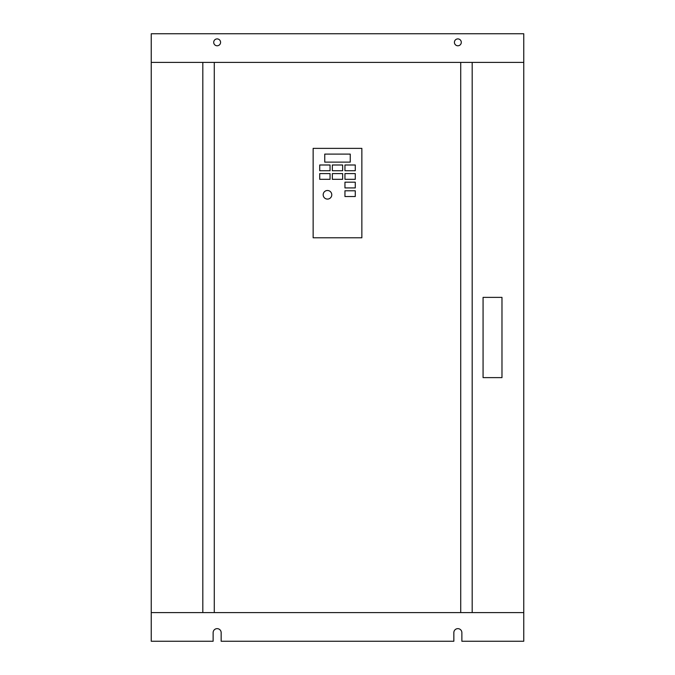 <?xml version="1.0" encoding="UTF-8"?>
<svg xmlns="http://www.w3.org/2000/svg" width="675" height="675" viewBox="0 0 675 675"><rect width="100%" height="100%" fill="white"/><g stroke="black" fill="none" stroke-linecap="round" stroke-linejoin="round"><path stroke-width="0.51" stroke-dasharray="3.38 2.53" d="M461.295 42.348A3.442 3.442 0 0 1 457.852 45.782A3.442 3.442 0 0 1 454.418 42.348A3.442 3.442 0 0 1 457.852 38.905A3.442 3.442 0 0 1 461.295 42.348M220.582 42.348A3.442 3.442 0 0 1 217.148 45.782A3.442 3.442 0 0 1 213.705 42.348A3.442 3.442 0 0 1 217.148 38.905A3.442 3.442 0 0 1 220.582 42.348M331.771 194.797A4.295 4.295 0 0 0 327.468 190.493A4.295 4.295 0 0 0 323.173 194.797A4.295 4.295 0 0 0 327.468 199.091A4.295 4.295 0 0 0 331.771 194.797M483.072 297.38L483.072 377.62L501.981 377.62L501.981 297.38L483.072 297.38M151.242 641.25L213.131 641.25L213.131 632.652A4.008 4.008 0 0 1 217.148 628.644A4.008 4.008 0 0 1 221.155 632.652L221.155 641.25L453.845 641.25L453.845 632.652A4.008 4.008 0 0 1 457.852 628.644A4.008 4.008 0 0 1 461.869 632.652L461.869 641.25L523.758 641.25L523.758 33.75L151.242 33.75L151.242 641.25M361.859 237.777L361.859 148.373L313.141 148.373L313.141 237.777L361.859 237.777M350.249 154.102L324.751 154.102L324.751 162.127L350.249 162.127L350.249 154.102M319.731 170.724L330.05 170.724L330.05 164.995L319.731 164.995L319.731 170.724M319.731 179.322L330.05 179.322L330.05 173.593L319.731 173.593L319.731 179.322M332.345 170.724L342.655 170.724L342.655 164.995L332.345 164.995L332.345 170.724M332.345 179.322L342.655 179.322L342.655 173.593L332.345 173.593L332.345 179.322M344.95 170.724L355.269 170.724L355.269 164.995L344.95 164.995L344.95 170.724M344.95 179.322L355.269 179.322L355.269 173.593L344.95 173.593L344.95 179.322M344.95 187.92L355.269 187.92L355.269 182.182L344.95 182.182L344.95 187.92M344.95 196.518L355.269 196.518L355.269 190.78L344.95 190.78L344.95 196.518M523.758 612.596L151.242 612.596M151.242 62.404L523.758 62.404"/><path stroke-width="1.01" d="M461.295 42.348A3.442 3.442 0 0 1 457.852 45.782A3.442 3.442 0 0 1 454.418 42.348A3.442 3.442 0 0 1 457.852 38.905A3.442 3.442 0 0 1 461.295 42.348M220.582 42.348A3.442 3.442 0 0 1 217.148 45.782A3.442 3.442 0 0 1 213.705 42.348A3.442 3.442 0 0 1 217.148 38.905A3.442 3.442 0 0 1 220.582 42.348M331.771 194.797A4.295 4.295 0 0 0 327.468 190.493A4.295 4.295 0 0 0 323.173 194.797A4.295 4.295 0 0 0 327.468 199.091A4.295 4.295 0 0 0 331.771 194.797M214.279 612.596L151.242 612.596L151.242 641.25L213.131 641.25L213.131 632.652A4.008 4.008 0 0 1 217.148 628.644A4.008 4.008 0 0 1 221.155 632.652L221.155 641.25L453.845 641.25L453.845 632.652A4.008 4.008 0 0 1 457.852 628.644A4.008 4.008 0 0 1 461.869 632.652L461.869 641.25L523.758 641.25L523.758 62.404L460.721 62.404L460.721 612.596L214.279 612.596L214.279 62.404L460.721 62.404M523.758 612.596L472.179 612.596L472.179 62.404M523.758 62.404L523.758 33.75L151.242 33.75L151.242 612.596M361.859 148.373L313.141 148.373L313.141 237.777L361.859 237.777L361.859 148.373M350.249 162.127L350.249 154.102L324.751 154.102L324.751 162.127L350.249 162.127M319.731 164.995L319.731 170.724L330.05 170.724L330.05 164.995L319.731 164.995M319.731 173.593L319.731 179.322L330.05 179.322L330.05 173.593L319.731 173.593M332.345 164.995L332.345 170.724L342.655 170.724L342.655 164.995L332.345 164.995M332.345 173.593L332.345 179.322L342.655 179.322L342.655 173.593L332.345 173.593M344.95 164.995L344.95 170.724L355.269 170.724L355.269 164.995L344.95 164.995M344.95 173.593L344.95 179.322L355.269 179.322L355.269 173.593L344.95 173.593M344.95 182.182L344.95 187.92L355.269 187.92L355.269 182.182L344.95 182.182M344.95 190.78L344.95 196.518L355.269 196.518L355.269 190.78L344.95 190.78M472.179 612.596L460.721 612.596M214.279 62.404L151.242 62.404M202.821 612.596L202.821 62.404M483.072 297.38L483.072 377.62L501.981 377.62L501.981 297.38L483.072 297.38"/></g></svg>

